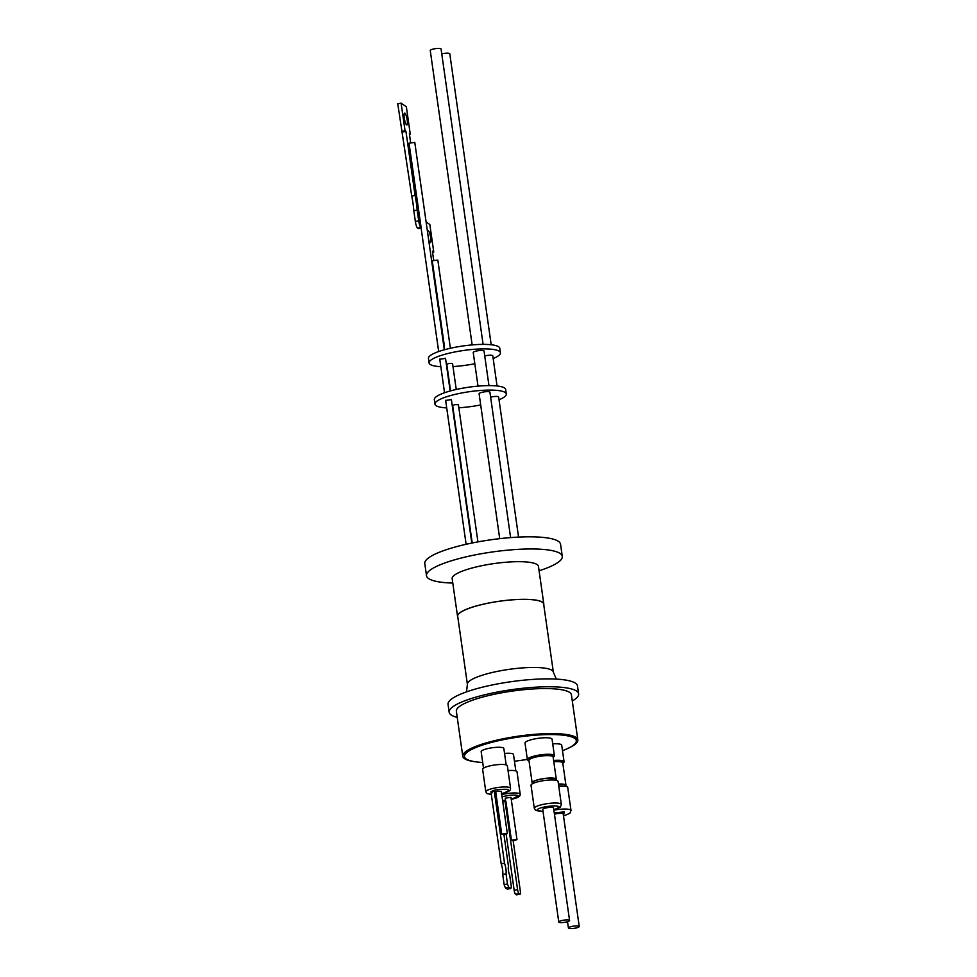 <?xml version="1.0" encoding="UTF-8"?>
<svg xmlns="http://www.w3.org/2000/svg" width="977" height="977" viewBox="0 0 977 977"><rect width="100%" height="100%" fill="white"/><g stroke="black" fill="none" stroke-linecap="round" stroke-linejoin="round"><path stroke-width="1.47" d="M505.512 800.297L502.605 800.432M502.08 796.719L509.408 795.339C513.939 794.887 516.918 795.034 518.347 795.754L511.264 799.467L517.822 797.513L519.959 795.718L520.216 794.313A12.493 2.589 -8.1 0 0 519.776 793.751A12.493 2.589 -8.1 0 0 501.775 794.619M491.309 794.399L492.701 790.637L495.583 789.978C509.2 788.463 512.058 789.428 504.169 792.872L501.286 793.544M543.041 811.496L536.935 810.263C537.155 809.054 539.89 807.906 545.154 806.807C553.3 805.475 558.038 805.573 559.369 807.1L553.849 809.957M554.277 812.913L564.205 811.863L563.509 815.954M452.791 583.061A68.573 14.215 -8.1 0 1 426.509 575.709A68.573 14.215 -8.1 0 1 476.239 554.68A68.573 14.215 -8.1 0 1 562.288 556.389A68.573 14.215 -8.1 0 1 539.096 570.776M562.288 556.389L560.554 544.226A68.573 14.215 171.9 0 0 474.517 542.528A68.573 14.215 171.9 0 0 424.775 563.546L426.509 575.709M457.81 617.085A43.586 9.037 -8.1 0 1 457.529 616.316L452.168 578.677A43.586 9.037 -8.1 0 1 483.774 565.304A43.586 9.037 -8.1 0 1 538.461 566.391L543.823 604.03A43.586 9.037 -8.1 0 1 543.762 604.848M457.529 616.316A43.586 9.037 -8.1 0 1 489.135 602.943A43.586 9.037 -8.1 0 1 543.823 604.03M553.348 672.152L543.652 604.055A43.403 9.001 171.9 0 0 542.101 602.101A43.403 9.001 171.9 0 0 494.252 602.064A43.403 9.001 171.9 0 0 457.7 616.292L467.397 684.388A43.403 9.001 -8.1 0 1 498.881 671.077A43.403 9.001 -8.1 0 1 551.797 670.21A43.403 9.001 -8.1 0 1 553.348 672.152L556.304 679.1M457.236 717.374A65.374 13.556 -8.1 0 1 451.496 715.188A65.374 13.556 -8.1 0 1 449.164 712.245A65.374 13.556 -8.1 0 1 504.217 690.824A65.374 13.556 -8.1 0 1 576.283 690.886A65.374 13.556 -8.1 0 1 578.616 693.829A65.374 13.556 -8.1 0 1 572.302 700.997M578.616 693.829L577.492 685.939A65.374 13.556 171.9 0 0 575.16 683.008A65.374 13.556 171.9 0 0 503.094 682.935A65.374 13.556 171.9 0 0 448.052 704.368L449.164 712.245M475.689 761.816A58.107 12.054 -8.1 0 1 462.768 756.247L456.357 711.219A58.107 12.054 -8.1 0 1 498.502 693.401A58.107 12.054 -8.1 0 1 571.423 694.842L577.834 739.87A58.107 12.054 -8.1 0 1 566.978 748.822M462.768 756.247A58.107 12.054 -8.1 0 1 504.914 738.429A58.107 12.054 -8.1 0 1 577.834 739.87M482.711 762.487A56.483 11.712 -8.1 0 1 466.469 759.117A56.483 11.712 -8.1 0 1 464.454 756.577A56.483 11.712 -8.1 0 1 512.021 738.062A56.483 11.712 -8.1 0 1 574.293 738.123A56.483 11.712 -8.1 0 1 576.296 740.664A56.483 11.712 -8.1 0 1 562.496 750.678M464.454 756.577L464.38 756.015A56.483 11.712 -8.1 0 1 511.936 737.501A56.483 11.712 -8.1 0 1 574.207 737.562A56.483 11.712 -8.1 0 1 576.222 740.102L576.296 740.664M528.997 760.656A13.654 2.833 -8.1 0 1 527.372 759.605L525.015 743.07A13.654 2.833 -8.1 0 1 534.932 738.881A13.654 2.833 -8.1 0 1 552.066 739.223L554.411 755.746A13.654 2.833 -8.1 0 1 554.411 755.771A13.654 2.833 -8.1 0 1 553.153 757.212M527.372 759.605A13.654 2.833 -8.1 0 1 527.372 759.581A13.654 2.833 -8.1 0 1 528.166 758.433A13.654 2.833 -8.1 0 1 537.277 755.416A13.654 2.833 -8.1 0 1 553.324 754.855A13.654 2.833 -8.1 0 1 554.411 755.746M504.547 753.438A11.443 2.369 -8.1 0 1 513.499 754.5L515.832 770.914M483.505 768.142L481.172 751.728A11.443 2.369 -8.1 0 1 489.477 748.211A11.443 2.369 -8.1 0 1 503.839 748.492L506.184 764.918M552.713 743.839A13.654 2.833 -8.1 0 1 561.714 745.219L564.071 761.755A13.654 2.833 -8.1 0 1 562.813 763.208M553.617 760.472A13.654 2.833 -8.1 0 1 562.984 760.851A13.654 2.833 -8.1 0 1 563.582 761.132A13.654 2.833 -8.1 0 1 564.071 761.755M562.398 762.414L562.202 761.022A11.907 2.467 171.9 0 0 561.909 760.57M451.313 399.63L445.72 400.423M477.936 541.881L458.408 404.698L454.769 404.625L452.656 405.516L472.221 542.98M552.75 756.418L552.555 755.026A11.907 2.467 171.9 0 0 552.555 755.026A11.907 2.467 171.9 0 0 552.249 754.574M520.216 794.313L517.016 771.793A12.493 2.589 171.9 0 0 516.577 771.232A12.493 2.589 171.9 0 0 508.04 770.584M507.356 765.797A12.493 2.589 171.9 0 0 491.687 765.492A12.493 2.589 171.9 0 0 482.626 769.314L485.825 791.834A12.493 2.589 -8.1 0 1 494.887 787.999A12.493 2.589 -8.1 0 1 510.568 788.305L507.356 765.797M532.502 783.273A12.2 2.528 -8.1 0 1 532.135 782.772L528.948 760.362A12.2 2.528 -8.1 0 1 537.802 756.625A12.2 2.528 -8.1 0 1 553.116 756.919L556.304 779.341A12.2 2.528 -8.1 0 1 556.096 779.927M553.8 761.755A12.2 2.528 -8.1 0 1 562.764 762.927L565.964 785.337A12.2 2.528 -8.1 0 1 565.744 785.923M458.848 407.8A36.027 7.474 171.9 0 0 480.171 405.04A36.027 7.474 171.9 0 0 480.684 404.942M499.027 399.776A36.027 7.474 171.9 0 0 506.306 394A36.027 7.474 171.9 0 0 461.095 393.096A36.027 7.474 171.9 0 0 434.96 404.148A36.027 7.474 171.9 0 0 446.709 407.922M506.306 394L505.659 389.493A36.027 7.474 171.9 0 0 460.448 388.602A36.027 7.474 171.9 0 0 434.325 399.642L434.96 404.148M499.711 538.657L479.096 393.755A5.459 1.136 -8.1 0 1 483.053 392.082A5.459 1.136 -8.1 0 1 489.917 392.217L510.605 537.606M490.613 397.15A5.459 1.136 -8.1 0 1 491.785 396.882A5.459 1.136 -8.1 0 1 498.636 397.016L518.567 537.094M532.135 782.772A12.2 2.528 -8.1 0 1 540.989 779.035A12.2 2.528 -8.1 0 1 556.304 779.341M558.441 784.067A12.2 2.528 -8.1 0 1 565.524 784.787A12.2 2.528 -8.1 0 1 565.964 785.337M532.563 783.664L532.428 782.785A11.907 2.467 -8.1 0 1 541.075 779.133A11.907 2.467 -8.1 0 1 556.023 779.426L556.145 780.305M502.703 801.128L505.878 801.287L511.411 840.122L516.98 839.561L510.971 797.342L505.219 798.172L505.634 801.128M516.98 839.561L514.867 840.452L511.411 840.122M507.319 833.564L501.311 791.346L497.672 791.272L495.718 791.92L501.726 834.138L505.207 834.456L507.319 833.564L501.726 834.138M558.465 784.189A11.907 2.467 -8.1 0 1 565.256 784.885A11.907 2.467 -8.1 0 1 565.683 785.423L565.805 786.302M456.247 389.481L452.546 363.493L448.895 363.42L446.794 364.311L450.58 390.885M488.964 385.597L484.042 351.012A5.459 1.136 171.9 0 0 477.191 350.877A5.459 1.136 171.9 0 0 473.234 352.55L478.009 386.123M497.061 385.976L492.774 355.811A5.459 1.136 171.9 0 0 485.923 355.677A5.459 1.136 171.9 0 0 484.751 355.933M445.439 358.412L439.858 359.206M510.751 888.484L507.417 889.131L505.488 887.922L508.809 887.275L510.751 888.484A9.159 2.137 -101 0 0 511.313 886.359L509.75 875.429A5.386 1.258 -101 0 1 508.431 870.531A5.386 1.258 -101 0 1 508.48 866.501L503.949 834.639M452.986 366.583A36.027 7.474 171.9 0 0 474.309 363.823A36.027 7.474 171.9 0 0 474.822 363.725M493.165 358.559A36.027 7.474 171.9 0 0 500.432 352.782A36.027 7.474 171.9 0 0 455.233 351.891A36.027 7.474 171.9 0 0 429.098 362.931A36.027 7.474 171.9 0 0 440.835 366.705M500.432 352.782L499.797 348.276A36.027 7.474 171.9 0 0 454.586 347.385A36.027 7.474 171.9 0 0 428.451 358.437L429.098 362.931M450.385 348.264L437.83 260.102L432.237 260.688L444.474 346.688A4.653 0.989 79.2 0 1 443.521 344.331M491.199 344.759L449.786 53.784A5.459 1.136 171.9 0 0 442.935 53.65A5.459 1.136 171.9 0 0 441.763 53.906M483.102 344.38L441.067 48.984A5.459 1.136 171.9 0 0 434.203 48.85A5.459 1.136 171.9 0 0 430.246 50.523L472.147 344.918M414.712 142.495L409.021 143.143L421.136 227.69M427.499 231.769A6.106 1.307 -100.8 0 1 428.024 230.596A6.106 1.307 -100.8 0 1 430.649 237.619A6.106 1.307 -100.8 0 1 430.307 242.577A6.106 1.307 -100.8 0 1 428.659 239.902M407.214 120.061A6.045 1.295 79.2 0 0 404.612 113.1A6.045 1.295 79.2 0 0 404.258 118.009A6.045 1.295 79.2 0 0 406.872 124.971A6.045 1.295 79.2 0 0 407.214 120.061M558.075 781.429A13.654 2.833 171.9 0 0 540.928 781.099A13.654 2.833 171.9 0 0 531.024 785.276L534.309 808.358A13.654 2.833 -8.1 0 1 544.213 804.169A13.654 2.833 -8.1 0 1 561.348 804.511L558.075 781.429M553.886 810.165A13.654 2.833 -8.1 0 1 571.008 810.507L567.722 787.438A13.654 2.833 171.9 0 0 558.722 786.045M569.579 920.481L553.556 807.918A5.459 1.136 171.9 0 0 546.705 807.784A5.459 1.136 171.9 0 0 542.748 809.457L558.771 922.019A5.459 1.136 -8.1 0 1 562.728 920.346A5.459 1.136 -8.1 0 1 569.579 920.481A5.459 1.136 -8.1 0 1 565.622 922.154A5.459 1.136 -8.1 0 1 558.771 922.019M579.239 926.477A5.459 1.136 -8.1 0 1 575.27 928.15A5.459 1.136 -8.1 0 1 568.419 928.016A5.459 1.136 -8.1 0 1 572.388 926.343A5.459 1.136 -8.1 0 1 579.239 926.477L563.216 813.914A5.459 1.136 171.9 0 0 556.365 813.78A5.459 1.136 171.9 0 0 554.46 814.244M421.087 227.934L417.57 228.105L420.916 227.47A5.813 1.246 -100.8 0 1 418.693 220.851L415.347 221.486L413.821 210.739A28.272 6.033 79.2 0 0 411.72 195.998L397.761 103.782L401.107 103.147L406.371 106.786L410.291 134.374L409.485 134.521M418.132 228.496A5.813 1.246 79.2 0 0 418.425 228.569L421.099 228.068M415.347 221.486A5.813 1.246 79.2 0 0 417.57 228.105M418.693 220.851L417.167 210.104L413.821 210.739M417.167 210.104A28.272 6.033 79.2 0 0 415.066 195.363L411.72 195.998M415.066 195.363L405.956 131.358L402.609 132.005M405.956 131.358L405.04 130.723L401.694 131.358M405.04 130.723L401.107 103.147M410.291 134.374L409.363 133.727L410.596 142.386M433.666 260.151L432.384 251.15L433.764 252.103L429.843 224.527L426.106 221.938M432.555 252.335L433.764 252.103M504.938 800.688L517.59 889.62L514.158 890.291A3.493 0.818 79 0 0 515.551 894.236L516.479 894.822A3.493 0.818 79 0 0 516.662 894.871A3.493 0.818 79 0 0 516.821 894.749M514.158 890.291L506.171 834.224M494.24 790.991L504.523 863.216A7.56 1.759 -101 0 1 506.037 873.89L502.715 874.537A7.56 1.759 79 0 0 501.189 863.863L490.918 791.639L494.24 790.991L495.718 791.92M506.037 873.89L507.478 883.953L504.144 884.6L502.715 874.537M508.809 887.275A9.159 2.137 -101 0 1 507.478 883.953M517.59 889.62A3.493 0.818 79 0 0 518.995 893.576L519.911 894.15A3.493 0.818 79 0 0 520.106 894.199A3.493 0.818 79 0 0 520.362 891.354L513.145 840.672M505.488 887.922A9.159 2.137 -101 0 1 504.144 884.6M504.523 863.216L501.189 863.863M529.119 757.871A11.907 2.467 171.9 0 0 528.96 758.36A11.907 2.467 171.9 0 0 528.96 758.384L529.155 759.776M527.348 759.41A56.483 11.712 -8.1 0 1 514.452 761.193M443.924 347.128L444.706 349.668M519.911 894.15L516.479 894.822M515.551 894.236L518.995 893.576M502.618 800.481L505.524 800.334M485.825 791.834L487.047 793.568L491.321 794.472M534.309 808.358L535.775 810.507L543.041 811.557M466.114 544.287L445.622 400.289M444.547 392.742L439.748 359.084M438.673 351.525L421.038 227.556M567.515 921.69L568.419 928.016M563.521 816.015L569.896 813.291L571.008 810.507M553.861 810.018L560.236 807.295L561.348 804.511M444.303 349.778L414.773 142.337M516.662 894.871L520.106 894.199M450.165 390.995L445.5 358.266M501.372 793.568C512.546 791.016 509.97 789.367 510.568 788.305M471.806 543.065L451.374 399.471M467.397 684.388L466.493 691.875"/></g></svg>
